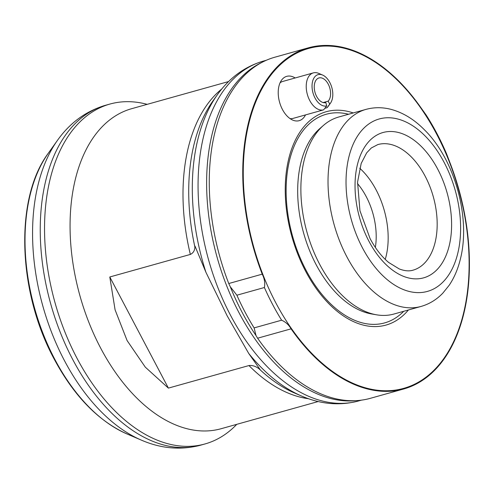 <?xml version="1.0" encoding="UTF-8"?>
<svg xmlns="http://www.w3.org/2000/svg" width="494" height="494" viewBox="0 0 494 494"><rect width="100%" height="100%" fill="white"/><g stroke="black" fill="none" stroke-linecap="round" stroke-linejoin="round"><path stroke-width="0.74" d="M292.948 118.43L323.601 109.847A19.18 11.566 -105.6 0 1 307.342 94.422A19.18 11.566 -105.6 0 1 313.32 72.89A19.18 11.566 -105.6 0 1 318.698 73.378L322.594 75.045A16.228 9.787 -105.6 0 1 331.845 87.623A16.228 9.787 -105.6 0 1 330.467 103.172A16.228 9.787 -105.6 0 1 329.714 104.086L328.164 101.159L323.169 102.554M330.467 103.172L328.004 106.618A19.18 11.566 -105.6 0 1 327.108 107.704L329.714 104.086M324.786 108.353L327.108 107.704M323.601 109.847L326.744 105.901A16.228 9.787 -105.6 0 1 312.251 89.284A16.228 9.787 -105.6 0 1 322.594 75.045M326.744 105.901L325.824 102.585A12.788 7.713 -105.6 0 1 314.987 92.304A12.788 7.713 -105.6 0 1 318.976 77.947A12.788 7.713 -105.6 0 1 329.146 86.11A12.788 7.713 -105.6 0 1 328.164 101.159M308.33 47.838L274.855 57.211A177.111 106.79 -105.6 0 0 250.81 69.71A177.111 106.79 -105.6 0 0 228.759 283.525L230.266 286.724L236.885 295.208L264.389 287.508A179.032 107.945 74.4 0 0 272.54 304.341A179.032 107.945 74.4 0 0 281.623 320.198C285.748 322.051 288.897 324.935 291.071 328.843A177.111 106.79 74.4 0 0 403.839 388.945A177.111 106.79 74.4 0 0 449.929 162.631L446.601 153.906C440.66 139.981 433.818 126.989 426.081 114.923L421.098 107.945A177.111 106.79 74.4 0 0 308.33 47.838A177.111 106.79 74.4 0 0 262.234 274.151C264.531 278.733 265.247 283.186 264.389 287.508M236.885 295.208A179.032 107.945 74.4 0 0 254.12 327.899L281.623 320.198M254.12 327.899L256.009 335.55L257.596 338.211L291.071 328.843M194.889 247A168.713 101.727 74.4 0 1 213.031 100.801L217.36 94.743A173.9 104.852 74.4 0 0 205.936 272.305L194.994 246.111L194.889 247C194.766 250.575 193.253 253.045 190.351 254.429L109.798 276.98L115.09 309.849L127.1 340.564L145.298 367.141L168.392 388.111L248.945 365.554A166.145 100.177 74.4 0 0 308.552 398.738M365.893 109.409L338.754 117.004A102.301 61.682 74.4 0 0 323.484 125.383A102.301 61.682 74.4 0 0 319.686 264.333A102.301 61.682 74.4 0 0 376.521 314.808A102.301 61.682 74.4 0 0 393.922 314.036L421.061 306.434C429.335 304.063 436.573 299.648 442.785 293.195L449.17 285.285C454.177 277.826 457.889 269.205 460.297 259.412C471.109 217.663 454.529 159.525 424.766 130.15C414.441 119.573 403.178 112.638 390.976 109.347C382.436 107.155 374.075 107.173 365.893 109.409A102.301 61.682 74.4 0 0 346.825 256.732A102.301 61.682 74.4 0 0 421.061 306.434M353.241 112.953A110.78 66.795 74.4 0 0 290.182 153.467A110.78 66.795 74.4 0 0 305.625 271.231A110.78 66.795 74.4 0 0 408.408 309.979M295.165 77.972A23.02 13.881 74.4 0 0 281.531 80.201A23.02 13.881 74.4 0 0 282.451 109.495A23.02 13.881 74.4 0 0 292.701 120.091A23.02 13.881 74.4 0 0 305.508 114.917M403.839 388.945L370.364 398.318A177.111 106.79 -105.6 0 1 343.324 400.121A177.111 106.79 -105.6 0 1 257.596 338.211M205.936 272.305L227.221 315.944L248.729 353.463A173.9 104.852 74.4 0 0 301.735 396.102C320.884 404.32 339.823 405.938 358.551 400.961L361.46 400.146M248.945 365.554C252.354 365.159 255.756 366.258 259.14 368.857L260.029 369.463L248.729 353.463M147.181 104.345A176.475 106.401 74.4 0 0 109.866 104.073A176.475 106.401 74.4 0 0 76.971 358.206A176.475 106.401 74.4 0 0 205.029 443.945A176.475 106.401 74.4 0 0 236.774 424.334M375.354 247.426A54.346 32.771 74.4 0 0 357.477 183.577M385.24 259.375A65.22 39.322 74.4 0 0 359.718 168.226M109.798 276.98L168.392 388.111M290.058 118.603A19.18 11.566 74.4 0 0 293.016 118.412A19.18 11.566 74.4 0 0 293.084 118.393M313.32 72.89L282.673 81.467A19.18 11.566 74.4 0 0 280.042 82.844M230.266 286.724A177.241 106.865 74.4 0 0 242.072 312.245A177.241 106.865 74.4 0 0 256.009 335.55M221.818 88.945A166.145 100.177 74.4 0 0 190.351 254.429M368.894 241.171A75.446 45.491 74.4 0 0 449.861 242.85A75.446 45.491 74.4 0 0 391.149 131.497A75.446 45.491 74.4 0 0 368.894 241.171M413.027 270.175A65.22 39.322 74.4 0 0 433.306 196.773A65.22 39.322 74.4 0 0 377.861 144.569L371.321 147.972L366.665 152.862L361.194 163.428L357.557 182.132L359.953 210.759L370.086 238.596C375.551 248.803 381.757 256.763 388.716 262.487L399.214 268.921C404.518 270.959 409.118 271.379 413.027 270.175M362.479 247.883A89.513 53.97 74.4 0 0 458.543 249.878A89.513 53.97 74.4 0 0 388.883 117.757A89.513 53.97 74.4 0 0 362.479 247.883M323.484 125.383L319.809 128.582A100.134 60.373 74.4 0 0 316.092 264.58A100.134 60.373 74.4 0 0 371.716 313.986L376.521 314.808M348.56 114.262A108.328 65.313 74.4 0 0 290.237 157.611A108.328 65.313 74.4 0 0 306.058 270.249A108.328 65.313 74.4 0 0 403.721 311.288M275.671 302.575A176.475 106.401 74.4 0 0 465.045 306.502A176.475 106.401 74.4 0 0 327.726 46.047A176.475 106.401 74.4 0 0 275.671 302.575M261.345 62.695A176.475 106.401 74.4 0 0 239.065 312.819A176.475 106.401 74.4 0 0 355.964 400.646M266.297 60.274L263.395 61.083A176.475 106.401 74.4 0 0 230.494 315.221A176.475 106.401 74.4 0 0 358.551 400.961M259.14 368.857A168.713 101.727 74.4 0 0 294.893 393.168L301.735 396.102M228.605 81.547L131.565 108.717A166.145 100.177 74.4 0 0 100.597 347.98A166.145 100.177 74.4 0 0 221.158 428.706L318.198 401.536M109.866 104.073L105.568 105.271A176.475 106.401 74.4 0 0 72.674 359.41A176.475 106.401 74.4 0 0 200.731 445.15L205.029 443.945M105.568 105.271C85.962 111.082 69.901 122.808 57.397 140.45A173.03 104.327 74.4 0 0 64.399 360.521A173.03 104.327 74.4 0 0 141.296 440.098C161.143 448.688 180.952 450.367 200.731 445.15M57.397 140.45L48.264 153.276A162.032 97.695 74.4 0 0 54.822 359.36A162.032 97.695 74.4 0 0 126.828 433.88L141.296 440.098M228.759 283.525L262.234 274.151M263.395 61.083C244.796 66.554 229.451 77.774 217.36 94.743M126.828 433.88C98.176 420.894 73.952 395.935 54.149 359.014C17.685 291.849 14.437 198.539 48.264 153.276"/></g></svg>
